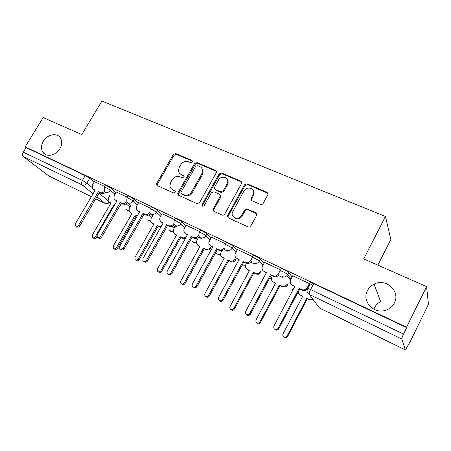 <?xml version="1.0" encoding="UTF-8"?>
<svg xmlns="http://www.w3.org/2000/svg" width="451" height="451" viewBox="0 0 451 451"><rect width="100%" height="100%" fill="white"/><g stroke="black" fill="none" stroke-linecap="round" stroke-linejoin="round"><path stroke-width="0.68" d="M192.335 161.994L192.515 161.34L191.9 160.404L175.738 153.554L173.325 154.501L156.756 183.315L156.52 184.583L157.32 185.603L173.393 192.91L175.118 192.25L175.292 191.461L174.695 190.615L172.592 189.668C171.064 188.924 170.168 187.695 169.903 185.981L170.698 182.266L172.09 179.831C174.176 176.82 176.786 175.811 179.926 176.798L182.035 177.728L183.76 177.063L183.94 176.347L183.331 175.45L181.223 174.526C179.588 173.753 178.675 172.445 178.483 170.613L179.289 167.231L180.671 164.818C182.745 161.824 185.355 160.81 188.501 161.762L190.615 162.664L192.335 161.994M367.469 290.557C361.476 301.009 373.699 314.572 385.667 310.26C389.608 308.946 392.5 306.505 394.354 302.948C400.804 291.329 385.791 277.737 374.099 284.124C371.15 285.579 368.941 287.727 367.469 290.557M374.099 284.124L380.655 301.668C377.966 302.982 375.954 304.932 374.623 307.52L373.902 309.273M43.358 141.186C41.047 145.278 40.883 148.96 42.873 152.218C46.199 157.568 55.992 155.646 59.876 148.796C62.024 144.98 62.283 141.49 60.654 138.327C57.593 132.397 47.366 134.144 43.358 141.186M260.475 204.427C261.574 204.771 262.459 204.444 263.136 203.44L267.967 194.55L267.093 192.284L247.109 183.811L244.504 184.792L227.389 215.961L228.307 217.878L248.202 226.921C249.296 227.287 250.187 226.966 250.869 225.951L256.766 215.104L255.892 212.821L247.295 209.016C246.212 208.666 245.333 208.993 244.656 209.991L241.798 215.206C239.188 220.471 230.686 218.03 232.304 212.528L243.968 190.987C246.646 185.586 255.491 188.36 253.349 193.981L250.965 198.57L251.861 200.684L260.475 204.427M25.16 146.846L43.172 117.553L81.755 134.567L101.92 101.075L385.458 216.457L363.726 258.919L426.567 286.633L406.577 327.223L25.16 146.846L26.107 147.59L23.283 152.184L82.353 180.434L86.801 183.145L91.993 187.413M216.277 172.778L216.514 172.056L215.606 170.455L197.042 162.585L194.573 163.544L177.891 192.893L177.638 193.998L178.5 195.232L196.969 203.626L199.494 202.679L216.277 172.778M221.616 173.004L240.873 181.167L241.787 183.083L224.699 214.095C224.023 215.088 223.16 215.409 222.101 215.059L213.836 211.299L212.911 209.602L220.02 196.54L220.251 195.875L219.333 194.144L213.915 191.76L211.372 192.724L204.241 205.459C203.068 206.569 202.262 206.434 201.822 205.053L219.079 173.973L221.616 173.004L222.185 173.776L241.398 181.928L240.873 181.167M312.577 285.787L310.592 282.935C310.361 282.382 311.393 282.625 313.682 283.662L310.592 289.593L403.555 334.056C402.343 336.609 401.756 338.261 401.796 339.017L405.353 349.925L410.331 341.322L428.45 304.329L426.567 286.633M377.842 265.143L390.859 239.492L385.458 216.457M406.577 327.223L406.701 327.674L403.555 334.056M26.107 147.59L85.245 175.574L89.681 178.292L94.174 182.074M48.561 175.794L91.361 196.681L48.838 175.958L23.362 156.598C22.319 155.544 22.291 154.073 23.283 152.184M127.362 197.211L116.166 191.957M150.628 208.255L138.683 202.646M174.757 219.705L162.016 213.718M176.882 226.836L175.383 226.171M199.799 231.588L186.218 225.207M225.804 243.929L211.333 237.13M252.825 256.76L237.418 249.516M280.55 269.907L264.528 262.386M309.826 284.327L309.409 283.6L292.727 275.775M281.396 269.1C280.065 267.573 287.569 271.085 288.719 272.534L292.107 276.953M252.459 257.442L253.338 255.807C251.861 254.212 259.291 257.724 260.43 259.167L263.998 263.378M225.444 244.589L226.323 242.982C224.925 241.454 231.955 244.82 233.195 246.274L236.955 250.367M199.449 232.22L200.329 230.636C199.009 229.181 205.65 232.395 206.998 233.86L210.921 237.874M174.419 220.308L175.298 218.752C174.052 217.371 180.338 220.438 181.781 221.92L185.851 225.866M150.296 208.836L151.175 207.297C150.003 205.989 155.967 208.926 157.489 210.408L161.684 214.304M173.815 225.573L175.067 226.735M127.035 197.775L127.921 196.253C126.816 195.012 132.487 197.837 134.071 199.319L138.378 203.17M150.363 213.892L152.607 215.899M104.593 187.103L105.478 185.598C104.44 184.425 109.841 187.137 111.482 188.619L115.89 192.436M116.195 191.912L114.233 195.272L113.973 198.581L115.208 199.816L117.063 200.712L97.191 234.813L97.196 237.079C98.29 238.055 99.372 237.863 100.455 236.499L120.349 202.29L123.23 204.049C124.871 204.664 126.359 204.196 127.689 202.646L130.897 205.436M104.914 186.562L94.434 181.64M310.677 283.053L310.891 282.642M406.701 327.674L313.682 283.662M201.868 238.804L198.587 237.232M227.811 251.241L224.158 249.488M254.781 264.162L250.722 262.217M282.833 277.602L278.34 275.448M179.96 173.708L181.223 174.526M183.918 176.178L181.883 175.281M171.51 188.98L172.592 189.668M175.259 191.286L173.274 190.384M192.498 161.182L176.397 154.349L173.99 155.296L157.467 184.042L157.326 185.609M216.452 171.369L197.662 163.369L195.198 164.327L178.568 193.603L178.438 195.204M197.459 165.579L195.728 166.25L181.082 192.058L180.902 192.814L181.511 193.699L183.76 194.719C186.956 195.762 189.617 194.753 191.737 191.681L201.777 173.911L202.578 171.194C202.584 169.001 201.631 167.451 199.72 166.543L197.459 165.579M201.856 168.353L203.187 171.966L202.392 174.672L192.38 192.402C190.266 195.463 187.61 196.478 184.42 195.43L182.176 194.415M241.764 182.142L241.398 181.928M220.161 195.007L220.827 196.602L220.601 197.267L213.757 209.557L213.644 211.198M222.185 173.776L219.654 174.74L202.629 205.143L202.493 206.141M227.095 183.833L227.682 182.215C228.86 177.006 220.877 175.23 218.431 180.107L214.31 187.785L215.223 189.42L220.64 191.793L223.2 190.829L227.095 183.833L227.654 184.589L228.24 182.971L227.214 179.272M214.992 189.296L215.815 190.159L215.223 189.42M227.654 184.589L223.775 191.562L221.215 192.526L215.815 190.159M253.107 190.333C254.11 191.607 254.358 193.067 253.851 194.725L251.472 199.303L251.472 200.441M233.449 216.886C236.448 219.8 239.408 219.474 242.334 215.894L241.798 215.206M256.794 213.763L247.813 209.721C246.736 209.377 245.857 209.698 245.186 210.696L242.334 215.894M268.052 193.344L247.622 184.572L245.028 185.547L228.161 216.091L228.059 217.737M114.531 205.047L114.024 204.63L114.61 204.912M109.751 195.582L108.319 198.023L108.167 201.315L110.952 203.136L92.258 235.151L92.32 237.35C93.346 238.179 94.344 237.976 95.313 236.73L114.024 204.63M120.907 204.968L119.673 206.062M96.914 236.465L96.345 237.446C95.375 238.686 94.383 238.889 93.363 238.055L92.962 237.784M110.805 203.39L109.317 202.375M94.456 181.601L92.506 184.887L92.32 188.315L95.195 190.187L75.48 223.6L75.52 225.889C76.58 226.752 77.617 226.532 78.632 225.229L98.369 191.714L100.173 192.583C101.802 193.18 103.273 192.69 104.581 191.111M95.026 190.469L93.566 189.459M105.545 192.109C104.237 193.597 102.8 194.043 101.233 193.456L99.434 192.588L79.765 226.013C78.75 227.31 77.713 227.524 76.659 226.667L76.185 226.34M98.369 191.714L99.434 192.588M137.098 216.164L135.272 214.941L137.251 215.894M130.948 205.346L129.324 208.153L129.104 211.333L130.305 212.528L132.092 213.396L113.257 246.043L113.286 248.213C114.34 249.161 115.383 248.98 116.414 247.678L135.272 214.941M136.191 215.725L117.401 248.371C116.375 249.668 115.332 249.848 114.278 248.907L114.075 248.766M131.94 213.661L130.283 212.517M160.601 227.496L157.247 225.607L159.107 226.515L161.018 226.757M152.9 215.381L151.046 218.634L150.741 221.621L152.105 223.115L153.954 224.012L134.979 257.312L134.956 259.426C136.039 260.52 137.138 260.385 138.248 259.004L157.247 225.607M158.115 226.374L139.184 259.675C138.096 261.033 137.008 261.185 135.92 260.12M153.808 224.277L151.993 223.053M116.894 200.999L115.23 199.832M123.23 204.049L121.364 203.153L101.537 237.26C100.46 238.618 99.378 238.81 98.29 237.835L98.014 237.643M122.221 203.192C123.986 203.824 125.53 203.277 126.855 201.546M120.349 202.29L121.364 203.153M138.711 202.6L136.732 206.028L136.388 209.14L137.797 210.685L139.72 211.609L119.684 246.432L119.645 248.636C120.761 249.775 121.905 249.623 123.072 248.18L143.125 213.25L145.064 214.18C146.987 214.856 148.61 214.236 149.935 212.336M139.551 211.908L137.713 210.645M150.657 213.515C149.315 215.166 147.765 215.668 146.017 215.02L144.089 214.09L124.104 248.913C122.937 250.356 121.798 250.502 120.682 249.369L120.682 249.369M143.125 213.25L144.089 214.09M185.479 238.37L182.734 238.331L180.806 237.395L179.988 236.651L181.916 237.587C183.777 238.263 185.344 237.716 186.629 235.941M175.405 226.126L173.522 229.474L173.122 232.164L174.667 234.069L176.583 234.999L157.472 268.976L157.371 270.966C158.464 272.28 159.62 272.201 160.855 270.735L179.988 236.651M180.806 237.395L161.734 271.378C160.646 272.754 159.536 272.906 158.402 271.84M176.431 235.27L174.452 233.951M211.181 248.011C209.901 249.893 208.272 250.485 206.299 249.775L204.303 248.805L203.542 248.084L205.543 249.059C207.522 249.769 209.157 249.177 210.442 247.283M198.694 237.282L196.794 240.699L196.32 242.931L198.034 245.412L200.018 246.376L180.766 281.063L180.569 282.805C181.618 284.451 182.852 284.474 184.273 282.878L203.542 248.084M204.303 248.805L185.096 283.499C184.008 284.891 182.869 285.049 181.691 283.978M199.861 246.652L197.696 245.22M228.646 260.633L227.952 259.934L230.027 260.943C232.073 261.681 233.748 261.084 235.05 259.156L235.721 259.855C234.43 261.783 232.761 262.375 230.715 261.636L228.646 260.633L209.309 296.065C208.215 297.474 207.054 297.637 205.819 296.549M221.768 250.745L220.426 253.907C220.376 255.396 220.979 256.478 222.242 257.16L224.299 258.164L204.912 293.59L204.63 294.875C205.504 297.023 206.812 297.22 208.548 295.473L227.952 259.934M224.141 258.446L221.768 256.884M162.044 213.673L160.054 217.173L159.62 219.975L161.216 221.954L163.206 222.912L143.012 258.479L142.894 260.554C144.021 261.924 145.233 261.834 146.524 260.295L166.74 224.615L168.747 225.579C170.737 226.278 172.406 225.658 173.742 223.713M163.031 223.211L161.024 221.853M174.503 224.739C173.15 226.526 171.527 227.078 169.644 226.396L167.642 225.432L147.5 261.005C146.338 262.459 145.171 262.617 144.004 261.473M166.74 224.615L167.642 225.432M186.246 225.156L184.239 228.73L183.732 231.064L185.502 233.641L187.565 234.633L167.22 270.978L167 272.804C168.088 274.518 169.373 274.535 170.867 272.861L191.235 236.403L193.321 237.401C195.384 238.134 197.093 237.508 198.446 235.523L199.263 236.324C197.916 238.303 196.208 238.923 194.15 238.196L192.075 237.198L171.78 273.543C170.619 275.02 169.424 275.183 168.2 274.033M187.396 234.943L185.186 233.466M228.307 181.9L227.941 182.565M220.68 195.599L220.415 196.078M191.235 236.403L192.075 237.198M211.367 237.074L208.836 242.384C208.779 243.935 209.399 245.068 210.713 245.772L212.855 246.804L192.357 283.961L192.058 285.308C192.955 287.552 194.319 287.755 196.146 285.917L216.666 248.636L218.831 249.679C220.973 250.44 222.726 249.809 224.096 247.779L224.84 248.557C223.476 250.576 221.729 251.207 219.592 250.446L217.438 249.409L196.991 286.571C195.824 288.065 194.601 288.234 193.321 287.073M212.686 247.12L210.251 245.502M254.11 193.079L253.496 194.201M251.207 198.372L250.874 198.97M216.666 248.636L217.438 249.409M253.89 272.894L253.265 272.224L255.413 273.267C257.538 274.039 259.257 273.436 260.571 271.463L261.174 272.139C259.866 274.107 258.152 274.704 256.033 273.932L253.89 272.894L234.424 309.093C233.325 310.53 232.13 310.694 230.844 309.583M246.455 263.345L245.586 265.126C245.147 267.009 245.733 268.413 247.34 269.348L249.471 270.38L229.751 307.108C230.14 309.955 231.464 310.429 233.725 308.535L253.265 272.224M249.318 270.673L246.708 268.954M237.451 249.454L235.089 253.964C234.621 255.937 235.225 257.408 236.899 258.372L239.131 259.443L218.261 298.004C218.656 300.986 220.043 301.477 222.422 299.487L243.089 261.349L245.338 262.431C247.56 263.226 249.364 262.589 250.745 260.52L251.416 261.264C250.034 263.328 248.236 263.965 246.026 263.17L243.782 262.093L223.194 300.101C222.016 301.623 220.759 301.792 219.417 300.608M238.957 259.765L236.268 257.983M252.233 257.763L250.745 260.52M243.089 261.349L243.782 262.093M280.077 285.613L279.53 284.976L281.762 286.058C283.6 286.791 285.218 286.408 286.616 284.902L287.056 284.243L287.58 284.885L287.146 285.545C285.754 287.045 284.141 287.428 282.303 286.695L280.077 285.613L260.182 323.068C259.021 324.117 257.899 324.128 256.805 323.102M272.376 275.86L271.823 276.891C270.91 279.079 271.429 280.781 273.379 281.988L275.595 283.065L255.948 320.063C255.666 323.051 256.867 323.88 259.556 322.55L279.53 284.976M275.437 283.358L273.379 281.988M264.568 262.319L262.516 266.141C261.552 268.435 262.087 270.217 264.123 271.474L266.44 272.584L245.648 311.483C245.333 314.618 246.59 315.48 249.42 314.071L270.561 274.569L272.894 275.696C274.822 276.457 276.525 276.046 277.996 274.456L278.459 273.763L279.045 274.479L278.588 275.172C277.117 276.751 275.426 277.162 273.503 276.401L271.169 275.279L250.108 314.651C248.879 315.762 247.689 315.773 246.55 314.68M266.265 272.917L264.123 271.474M280.516 269.89L278.459 273.763M270.561 274.569L271.169 275.279M313.355 299.819L309.583 299.943L306.798 298.212L309.121 299.34L312.904 299.21M298.286 291.628C298.314 293.201 299.024 294.362 300.411 295.112L302.711 296.228L282.946 334.073C282.478 336.638 283.51 337.675 286.047 337.173L287.016 336.181L306.798 298.212M307.272 298.821L287.558 336.666L286.594 337.652L283.752 337.128M302.553 296.532L300.411 295.112M292.767 275.702L290.703 279.614C289.739 281.965 290.32 283.792 292.44 285.1L294.853 286.261L273.92 326.084C273.413 328.785 274.496 329.867 277.168 329.331L278.188 328.283L299.137 288.319L301.572 289.491C303.151 290.173 304.662 289.999 306.099 288.973L307.294 287.546L307.616 288.533M294.672 286.594L292.44 285.1M309.865 284.248L307.791 288.223M307.475 288.741L306.601 289.649C305.169 290.669 303.664 290.844 302.085 290.162L299.661 288.995L278.791 328.824L277.771 329.867C276.621 330.397 275.623 330.211 274.777 329.303M309.369 283.578L307.294 287.546M299.137 288.319L299.661 288.995M192.498 161.148L191.9 160.404M175.225 191.179L174.695 190.615M183.901 176.104L183.331 175.45M401.796 339.017L309.363 294.464L319.415 307.96L405.291 349.858M89.681 178.292L86.801 183.145C85.51 184.966 83.976 185.575 82.206 184.966L23.362 156.598M99.062 193.225L107.845 200.447M95.764 198.829L104.936 203.3L96.931 196.845M93.092 193.75L82.206 184.966C81.276 183.935 81.327 182.424 82.353 180.434L85.245 175.574M288.77 272.596L287.687 274.642L291.047 278.96M260.43 259.173L259.359 261.174L262.944 265.346M271.722 275.544L272.229 276.13M233.195 246.274L232.13 248.23L235.907 252.289M246.032 263.175L246.359 263.531M206.998 233.86L205.938 235.777L209.884 239.757M220.793 250.779L221.407 251.404M181.781 221.92L180.727 223.786L184.814 227.71M196.067 238.506L197.335 239.723M157.489 210.408L156.441 212.241L160.657 216.114M172.04 226.577L174.092 228.46M134.071 199.319L133.034 201.112L137.358 204.94M148.757 215.042L151.637 217.591M111.482 188.619L110.456 190.378L114.875 194.172M126.212 203.903L129.933 207.099M104.542 191.038L104.452 187.351C103.409 186.184 108.804 188.901 110.456 190.378C109.148 192.233 107.575 192.842 105.748 192.216M128.868 210.64L127.345 210.38L126.393 209.58M126.838 201.507L126.883 198.04C125.773 196.805 131.444 199.635 133.034 201.112C131.709 203.006 130.102 203.621 128.208 202.967M149.941 212.263L150.132 209.117C148.954 207.821 154.918 210.769 156.441 212.241C155.105 214.174 153.453 214.8 151.491 214.118M173.917 223.29L174.244 220.612C172.992 219.242 179.278 222.32 180.727 223.786C179.374 225.759 177.677 226.391 175.648 225.68M198.857 234.554L199.269 232.536C197.944 231.098 204.585 234.317 205.938 235.777C204.568 237.79 202.826 238.427 200.723 237.683M224.902 246.071L225.258 244.927C223.848 243.41 230.878 246.787 232.13 248.23C230.743 250.288 228.956 250.931 226.768 250.153M252.199 257.944L252.267 257.797C250.779 256.213 258.209 259.742 259.353 261.168L259.297 261.276C257.876 263.305 256.061 263.92 253.845 263.119M280.313 271.141C278.972 269.625 286.475 273.148 287.637 274.58L286.988 275.612C285.5 277.01 283.842 277.342 282.022 276.604M150.572 220.984L148.723 220.748L147.674 219.84M173.032 231.662L170.839 231.47L169.677 230.433M196.298 242.677L193.721 242.57L192.442 241.37M220.421 254.048L217.416 254.06L215.995 252.661M245.445 265.774L241.747 265.848M271.468 277.827L269.371 278.656M291.87 288.702L292.727 290.297M307.526 288.815C307.283 288.279 308.304 288.539 310.592 289.593C309.425 291.983 309.02 293.607 309.363 294.464C307.165 293.111 306.55 291.228 307.526 288.815M405.325 349.908L319.539 308.05L317.284 305.09M108.928 202.127C107.699 203.463 106.368 203.858 104.936 203.3L105.19 203.457C106.791 204.083 108.167 203.717 109.311 202.369M157.467 184.042L156.756 183.315M173.99 155.296L173.325 154.501M176.397 154.349L175.738 153.554M178.568 193.603L177.891 192.893M195.198 164.327L194.573 163.544M197.662 163.369L197.042 162.585M216.187 171.233L215.606 170.455M184.42 195.43L183.76 194.719M192.38 192.402L191.737 191.681M202.392 174.672L201.777 173.911M213.757 209.557L213.154 208.864M220.601 197.267L220.02 196.54M202.629 205.143L202.003 204.444M219.654 174.74L219.079 173.973M221.215 192.526L220.64 191.793M223.775 191.562L223.2 190.829M251.619 198.964L251.111 198.237M253.468 195.593L252.96 194.86M245.186 210.696L244.656 209.991M247.813 209.721L247.295 209.016M256.394 213.52L255.892 212.821M228.161 216.091L227.597 215.409M245.028 185.547L244.504 184.792M247.622 184.572L247.109 183.811M267.567 193.034L267.093 192.284M110.202 203.102L109.227 202.296M96.345 237.446L95.313 236.73M93.408 189.324L94.479 190.204M100.173 192.583L101.233 193.456M78.632 225.229L79.765 226.013M131.235 213.317L130.305 212.528M117.401 248.371L116.414 247.678M159.975 227.276L159.107 226.515M152.99 223.882L152.105 223.115M139.184 259.675L138.248 259.004M115.208 199.816L116.234 200.684M100.455 236.499L101.537 237.26M137.797 210.685L138.773 211.53M145.064 214.18L146.017 215.02M123.072 248.18L124.104 248.913M182.734 238.331L181.916 237.587M175.501 234.819L174.667 234.069M161.734 271.378L160.855 270.735M206.299 249.775L205.543 249.059M198.806 246.139L198.034 245.412M185.096 283.499L184.273 282.878M230.715 261.636L230.027 260.943M222.952 257.865L222.242 257.16M209.309 296.065L208.548 295.473M161.216 221.954L162.129 222.777M168.747 225.579L169.644 226.396M146.524 260.295L147.5 261.005M185.502 233.641L186.353 234.441M193.321 237.401L194.15 238.196M170.867 272.861L171.78 273.543M210.713 245.772L211.496 246.55M218.831 249.679L219.592 250.446M196.146 285.917L196.991 286.571M256.033 273.932L255.413 273.267M247.982 270.025L247.34 269.348M234.424 309.093L233.725 308.535M236.899 258.372L237.615 259.122M245.338 262.431L246.026 263.17M222.422 299.487L223.194 300.101M282.303 286.695L281.762 286.058M260.486 322.617L259.866 322.099M272.894 275.696L273.503 276.401M249.747 313.597L250.435 314.178M309.583 299.943L309.121 299.34M287.558 336.666L287.016 336.181M301.572 289.491L302.085 290.162M278.188 328.283L278.791 328.824M45.979 154.738L42.873 152.218M126.455 209.636L128.918 210.848M260.43 259.167L259.297 261.276L262.888 265.447M288.719 272.534L286.988 275.612L290.495 280.071M147.759 219.913L150.611 221.204M169.773 230.517L173.066 231.887M192.549 241.477C193.49 242.779 194.742 243.258 196.315 242.903M216.119 252.785C217.179 254.358 218.611 254.849 220.415 254.257M241.742 265.853L245.429 265.955M271.491 275.431L272.173 276.232M269.309 278.774L271.44 277.951M292.034 288.905L292.755 290.252M317.459 305.327L319.483 308.022M95.747 198.852L105.089 203.407M157.236 185.31L156.52 184.583M178.314 194.714L177.638 193.998M203.187 171.966L202.578 171.194M213.515 210.296L212.911 209.602M220.827 196.602L220.251 195.875M202.448 205.746L201.822 205.053M228.24 182.971L227.682 182.215M251.472 199.303L250.965 198.57M253.851 194.725L253.349 193.981M227.958 216.643L227.389 215.961M287.146 285.545L286.616 284.902M260.182 323.068L259.556 322.55M277.996 274.456L278.588 275.172M249.42 314.071L250.108 314.651M286.594 337.652L286.047 337.173M306.099 288.973L306.601 289.649M277.168 329.331L277.771 329.867"/></g></svg>
